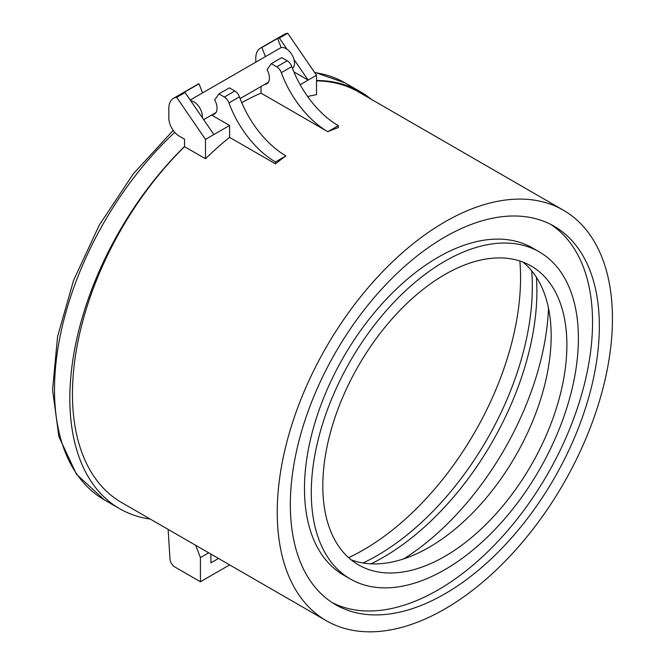 <?xml version="1.0" encoding="UTF-8"?>
<svg xmlns="http://www.w3.org/2000/svg" width="665" height="665" viewBox="0 0 665 665"><rect width="100%" height="100%" fill="white"/><g stroke="black" fill="none" stroke-linecap="round" stroke-linejoin="round"><path stroke-width="1" d="M522.923 262.085A172.584 99.642 -60 0 1 551.169 335.933A172.584 99.642 -60 0 1 480.92 504.078A172.584 99.642 -60 0 1 351.053 559.764M566.879 345.002A172.584 99.642 -60 0 1 491.543 518.683A172.584 99.642 -60 0 1 358.551 564.918A172.584 99.642 -60 0 1 322.808 485.916A172.584 99.642 -60 0 1 398.144 312.234A172.584 99.642 -60 0 1 531.136 266A172.584 99.642 -60 0 1 566.879 345.002M277.238 512.225A237.023 136.849 -60 0 1 380.704 273.689A237.023 136.849 -60 0 1 563.355 210.19A237.023 136.849 -60 0 1 612.448 318.693A237.023 136.849 -60 0 1 508.983 557.228A237.023 136.849 -60 0 1 326.332 620.728A237.023 136.849 -60 0 1 277.238 512.225M316.523 80.864A237.023 136.849 -60 0 1 358.568 91.953L563.355 210.19M293.988 59.468L308.144 80.108L316.523 75.27L316.523 94.663A237.023 136.849 120 0 0 307.621 96.516M327.837 131.703L338.319 125.66L338.319 127.572A237.023 136.849 120 0 0 327.837 131.703L261.004 93.117L261.004 86.533M241.761 102.718A237.023 136.849 -60 0 1 261.004 93.117M285.942 155.893L275.468 161.944A74.821 43.2 60 0 1 228.96 102.9L239.433 96.849A74.821 43.2 60 0 0 285.917 155.884L285.942 155.893A237.023 136.849 120 0 0 275.468 163.856L229.583 137.364A237.023 136.849 120 0 0 205.485 158.769L184.538 146.674A237.023 136.849 -60 0 0 72.452 393.988A237.023 136.849 -60 0 0 121.545 502.491L326.332 620.728M550.637 224.354A218.502 126.159 -60 0 1 592.54 322.326A218.502 126.159 -60 0 1 499.382 539.855A218.502 126.159 -60 0 1 332.242 602.631M599.348 326.257A218.502 126.159 -60 0 1 503.97 546.148A218.502 126.159 -60 0 1 335.592 604.693A218.502 126.159 -60 0 1 290.339 504.66A218.502 126.159 -60 0 1 385.717 284.761A218.502 126.159 -60 0 1 554.095 226.225A218.502 126.159 -60 0 1 599.348 326.257M311.287 492.565A188.877 109.052 -60 0 1 393.73 302.484A188.877 109.052 -60 0 1 539.282 251.885A188.877 109.052 -60 0 1 578.4 338.352A188.877 109.052 -60 0 1 495.957 528.426A188.877 109.052 -60 0 1 350.405 579.032A188.877 109.052 -60 0 1 311.287 492.565M350.405 579.032L343.597 575.1A188.877 109.052 -60 0 1 304.479 488.634A188.877 109.052 -60 0 1 386.922 298.552A188.877 109.052 -60 0 1 532.474 247.954L539.282 251.885M316.523 80.498A240.73 138.985 -60 0 1 360.422 91.77A240.73 138.985 -60 0 1 371.286 99.301M280.081 48.154A11.854 6.841 60 0 1 280.223 48.071A11.854 6.841 60 0 1 286.15 48.661A11.854 6.841 60 0 1 293.772 58.736A11.854 6.841 60 0 1 292.459 68.345M202.276 117.622A11.854 6.841 -120 0 0 193.964 101.878A11.854 6.841 -120 0 0 190.714 100.764M150.257 519.074A240.73 138.985 -60 0 1 119.692 508.725A240.73 138.985 -60 0 1 184.538 146.5L184.538 146.674M195.626 545.267L200.431 557.569L200.431 581.759L174.712 566.913A6.667 3.849 60 0 1 170.016 559.19A3703.493 2138.224 60 0 1 168.145 529.398M218.477 558.459L210.905 562.823L210.905 554.086M208.685 552.806L200.431 557.569M229.633 564.901L200.431 581.759M239.433 96.849A7.406 4.273 -120 0 0 234.82 91.005L229.383 87.863L218.91 93.915L214.695 99.908A11.854 6.841 60 0 1 217.006 108.229A11.854 6.841 60 0 1 214.554 113.956A11.854 6.841 60 0 1 212.551 114.513M327.82 131.695A74.821 43.2 60 0 1 281.328 72.66A7.406 4.273 60 0 0 276.715 66.816L271.278 63.674L267.072 69.667A11.854 6.841 60 0 1 269.383 77.988A11.854 6.841 60 0 1 266.931 83.724A11.854 6.841 60 0 1 264.928 84.272M184.538 146.5L184.538 139.176L179.301 136.159A14.813 8.554 60 0 1 168.827 118.013L168.827 108.536A22.219 12.826 60 0 1 173.432 98.362A22.219 12.826 60 0 1 176.682 97.356L185.061 92.518A22.219 12.826 -120 0 0 183.316 92.859L199.035 83.79L202.567 92.909M265.418 56.616L261.877 47.506L277.596 38.429A22.219 12.826 60 0 1 279.342 38.088L286.923 49.144M255.767 62.194L255.767 58.337A22.219 12.826 60 0 1 260.372 48.163A22.219 12.826 60 0 1 261.877 47.506M275.468 161.944L275.468 163.856M205.485 158.769L205.485 139.376L176.682 97.356M229.583 137.364L229.583 125.469L213.872 134.538L185.061 92.518M205.485 139.376L213.872 134.538M211.578 115.07L229.583 125.469M218.91 93.915L224.346 97.057A7.406 4.273 60 0 1 228.96 102.9M199.035 83.79A22.219 12.826 -120 0 0 197.522 84.447L173.432 98.362M338.319 125.66A74.821 43.2 60 0 1 291.81 66.616A7.406 4.273 -120 0 0 287.197 60.764L281.76 57.631L271.278 63.674M316.523 75.27L287.721 33.25A22.219 12.826 -120 0 0 284.462 34.256L260.372 48.163M279.342 38.088L287.721 33.25M300.156 84.721L308.144 80.108L293.872 71.87M277.596 38.429L281.179 47.672M548.509 308.219A214.803 124.014 -60 0 1 403.805 558.858M536.406 277.28A217.33 125.477 -60 0 1 536.896 291.162A217.33 125.477 -60 0 1 370.962 563.845M531.709 270.83A219.683 126.832 -60 0 1 532.341 286.607A219.683 126.832 -60 0 1 363.032 562.997M519.864 261.004A222.21 128.295 -60 0 1 520.57 277.746A222.21 128.295 -60 0 1 348.593 557.661M314.686 72.593A240.73 138.985 -60 0 1 345.069 82.909L360.422 91.77M173.199 130.373L133.308 173.848L99.343 224.994L73.532 280.455L57.572 336.598L52.552 389.798L58.902 436.689L76.458 474.278L104.347 499.864A240.73 138.985 -60 0 1 174.754 132.335M224.346 97.057L234.82 91.005M281.328 72.66L291.81 66.616M276.715 66.816L287.197 60.764M314.454 72.244L345.069 82.909M190.215 100.033L280.223 48.071M203.656 119.642L216.034 112.501M240.09 98.611L268.411 82.26M104.347 499.864L119.692 508.725"/></g></svg>
